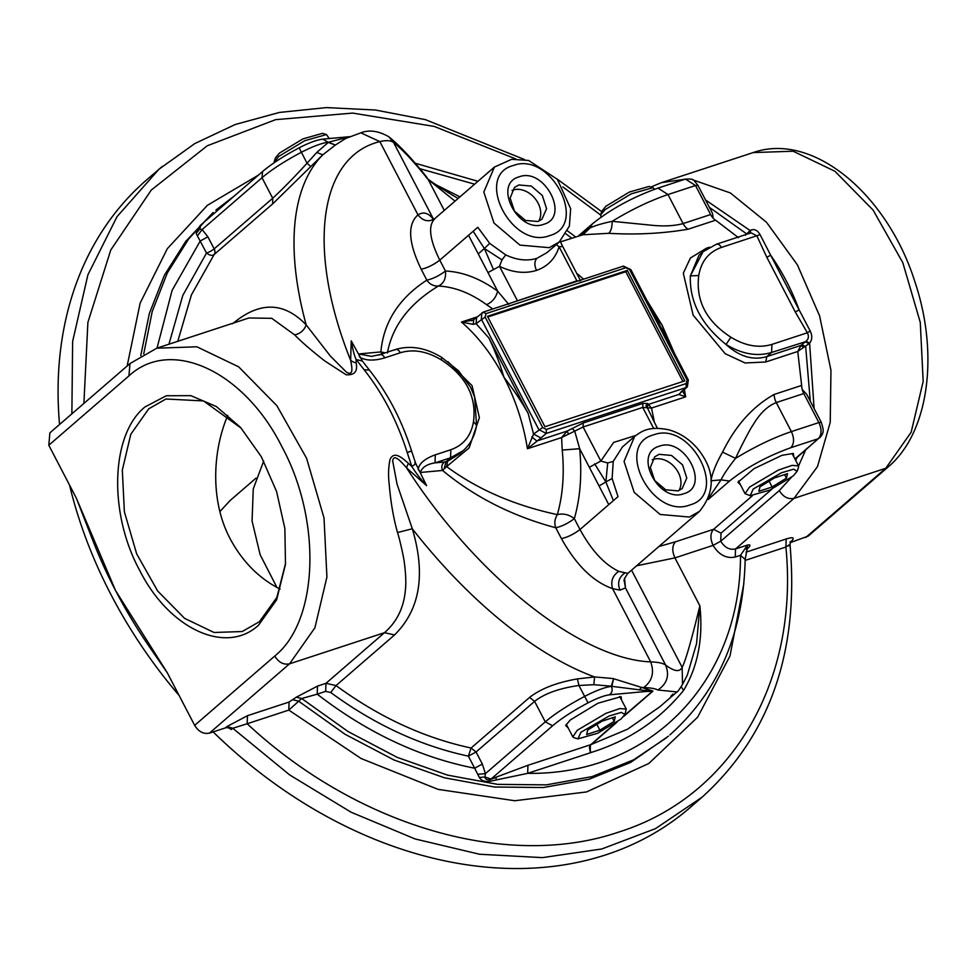 <?xml version="1.0" encoding="UTF-8"?>
<svg xmlns="http://www.w3.org/2000/svg" width="976" height="976" viewBox="0 0 976 976"><rect width="100%" height="100%" fill="white"/><g stroke="black" fill="none" stroke-linecap="round" stroke-linejoin="round"><path stroke-width="1.46" d="M274.134 161.796L275.476 157.807L279.441 153.11L302.902 138.909L322.446 133.358L326.496 134.542L304.683 140.739L278.563 156.55L274.036 162.821M329.278 138.543L326.484 134.542M600.63 214.915L601.985 210.926L605.95 206.217L629.41 192.028L648.955 186.477L652.993 187.648L631.191 193.846L605.059 209.657L600.655 214.903L601.082 217.111M654.542 189.283L652.993 187.66M599.862 730.17L614.185 721.337L615.27 716.848L602.021 721.191L587.711 730.024L586.625 734.513L599.862 730.17L596.848 724.375M614.185 721.337L612.342 717.799M620.956 719.117L624.933 714.408L621.309 712.407L609.134 715.994L580.927 732.244L577.963 738.856L597.507 733.305L620.956 719.117M573.925 737.673L572.814 736.904L577.231 730.304L606.035 713.297L619.821 708.576L626.275 709.064L624.933 714.408M626.275 709.064L619.662 696.474M566.3 724.241L572.814 736.904M772.126 486.975L786.436 478.142L787.522 473.653L774.285 477.996L759.962 486.829L758.877 491.318L772.126 486.975L769.112 481.192M786.436 478.142L784.606 474.617M793.22 475.922L797.185 471.213L793.573 469.212L781.386 472.799L753.191 489.049L750.215 495.662L769.759 490.111L793.22 475.922M750.215 495.674L745.078 493.71L749.495 487.109L778.299 470.103L792.073 465.381L798.527 465.881L798.514 467.236M738.551 481.058L745.066 493.71M588.064 702.842C573.144 710.748 561.346 718.385 552.66 725.754L545.267 721.862C554.88 713.688 567.995 705.209 584.6 696.413C596.043 690.532 604.974 687.189 611.391 686.372C612.806 689.825 612.172 692.643 609.488 694.814C604.351 695.461 597.214 698.133 588.064 702.842L578.914 685.481C559.346 688.263 544.571 693.546 534.592 701.354L545.267 721.862L485.389 773.663L484.95 776.981C485.377 779.324 487.048 780.202 489.976 779.604L496.186 777.36A6.198 1.415 -114.8 0 0 496.418 779.897L489.854 781.312C484.804 781.983 481.302 780.702 479.338 777.482L474.678 768.222L482.339 764.049L485.389 773.663L477.947 774.249M607.694 462.953L605.876 481.961L599.057 485.963L589.345 467.297L600.838 461.05L607.694 462.953L613.233 461.404L612.123 478.521L605.876 481.961L613.392 500.627L618.015 496.638L612.123 478.521M572.046 428.354L574.705 431.026L579.659 448.704L562.237 450.07L561.603 437.553L567.202 431.05L583.245 422.962L583.111 426.988L600.838 461.05L613.66 442.421L635.803 435.455M580.305 280.258L562.725 246.477L559.102 246.769C555.356 258.567 547.817 266.448 536.507 270.401C524.978 273.939 512.632 272.585 499.48 266.326L487.976 272.585L468.553 235.265L477.789 227.262L489.72 243.402L505.739 254.895L501.993 259.897L499.48 266.326L517.5 300.852M577.121 281.295L559.102 246.769L556.296 244.598M562.615 246.342L560.126 241.255L562.725 246.477M594.628 463.82L605.876 481.961M599.057 485.963L608.768 504.629L613.392 500.627M473.165 231.263L484.34 248.477L489.72 243.402M493.258 269.095L484.34 248.477L501.993 259.897M484.34 248.477L478.264 253.919M369.416 370.111L364.121 369.745L356.13 359.51L362.377 361.022L369.428 370.111C387.85 393.462 401.905 420.436 411.579 451.022L415.642 463.258L426.61 485.67L406.711 468.041C402.685 463.478 393.657 452.388 392.694 461.014L397.037 484.12L412.311 528.785C425.914 574.388 419.985 609.768 394.548 634.937L336.025 685.567C379.03 717.092 424.048 737.917 471.079 748.019L476.068 751.996L534.592 701.354L529.602 697.389C540.838 688.653 556.784 682.492 577.426 678.893L594.567 676.929C534.665 654.994 467.894 599.959 412.311 528.785L397.513 532.518C393.45 518.036 390.693 502.03 389.229 484.499C388.119 475.446 388.399 467.04 390.083 459.245C394.328 450.656 402.063 457.781 408.444 463.38A12.395 5.234 -45.6 0 0 406.711 468.041C476.349 576.438 580.391 659.093 650.687 661.887C654.53 672.598 652.188 681.15 643.66 687.555L641.635 687.446L652.871 691.008L652.285 691.459L611.793 686.335L613.611 678.71L641.635 687.458L639.134 689.959M676.941 691.935L657.885 690.008C655.323 688.605 650.589 687.787 643.66 687.555M608.768 504.629L580 529.517C573.681 534.275 567.483 537.312 561.42 538.618C576.255 565.153 593.298 581.83 612.562 588.638L650.687 661.887C657.983 662.118 662.96 663.168 665.608 665.046L625.457 587.918L620.028 590.138L612.562 588.638C610.549 581.232 612.635 575.462 618.796 571.363L627.519 573.315M682.529 684.408L682.139 667.34C685.457 661.191 691.374 640.683 699.877 605.815L696.583 643.526L687.238 675.294M345.833 138.421L360.864 132.834L379.859 141.618L417.984 214.866C423.401 211.402 428.647 212.988 433.734 219.624M433.551 219.271L393.584 142.496C390.815 140.385 386.24 140.093 379.859 141.618C318.701 156.392 306.244 249.673 350.652 360.364C351.531 365.207 354.398 376.968 346.431 372.149L330.4 356.118L306.196 324.935C304.048 330.437 300.193 333.743 294.618 334.866L271.779 318.322L248.904 317.981L156.929 348.151M455.036 201.117L428.257 179.645L426.097 176.4M179.12 695.498A415.117 312.82 -130.9 0 1 110.971 594.616A415.117 312.82 -130.9 0 1 69.564 485.133M59.548 424.487A415.117 312.82 -130.9 0 1 146.656 179.877L162.419 166.298M703.11 796.294L689.873 807.75A415.117 312.82 -130.9 0 1 213.134 731.915M394.548 634.937L384.483 632.692C396.915 621.871 403.881 607.621 405.394 589.919C406.187 583.111 405.833 574.034 404.345 562.676C404.052 558.54 399.538 538.325 397.513 532.518M351.226 340.868C352.787 349.701 354.434 355.923 356.13 359.51L356.13 362.877A12.395 8.955 -3.4 0 1 350.652 360.364L351.226 340.868L362.389 361.022M356.13 362.877C357.863 371.441 354.52 375.394 346.09 374.735L324.984 361.096C312.137 351.116 302.011 342.381 294.618 334.866M232.569 323.776C259.372 301.23 283.918 301.621 306.196 324.935C285.663 249.893 290.994 186.892 322.775 154.83L272.694 203.862L214.171 254.492L191.418 294.898L177.778 341.307M589.345 467.297L579.659 448.704C582.111 474.287 580.342 497.589 574.339 518.634L574.339 518.634C568.02 523.392 561.822 526.43 555.759 527.748C554.148 523.417 554.673 519.049 557.333 514.62C562.859 495.198 564.494 473.677 562.237 450.058M447.947 361.681L472.067 385.666L479.375 417.679L469.139 447.886L446.618 466.589C477.52 489.403 514.425 505.409 557.333 514.62C563.359 513.217 569.032 514.547 574.339 518.634L580 529.517C591.529 550.562 604.461 564.506 618.796 571.363M624.115 579.817L625.457 587.918L624.53 578.17M492.782 308.965L486.548 304.658C492.233 302.206 495.93 297.704 497.662 291.177L508.801 304.427M486.548 304.658C470.444 293.02 454.377 286.81 438.346 286.053C433.478 286.224 429.647 284.248 426.866 280.136C432.917 278.819 439.115 275.781 445.446 271.023L439.786 260.153C433.454 264.899 427.256 267.936 421.193 269.254C408.31 242.548 407.248 224.419 417.984 214.866C423.133 221.21 428.842 222.406 435.101 218.465C427.842 225.224 429.403 239.12 439.786 260.153L468.553 235.265M547.036 252.601L559.236 242.048L569.386 226.115L570.667 208.693L557.369 179.328L528.614 160.454L511.644 159.32L494.368 167.091L434.247 219.1M487.976 272.585L497.662 291.177C480.216 278.563 462.807 271.84 445.446 271.023C446.154 278.502 443.787 283.504 438.346 286.053C409.383 303.634 392.413 325.911 387.423 352.909M382.336 353.8L380.86 351.933L385.215 352.848M447.63 461.245L446.618 466.589L442.555 470.456C441.14 467.004 441.762 464.186 444.458 462.014L447.63 461.245L459.22 454.072M444.202 468.809L445.959 461.758L450.57 457.768L435.015 462.88C426.866 464.161 421.998 467.37 420.4 472.469L418.106 469.334C419.277 463.368 425.011 458.525 435.296 454.828L435.015 462.88L444.458 462.014M378.932 355.13C380.957 353.837 382.921 354.739 384.812 357.85L400.367 352.751C398.476 349.64 396.512 348.737 394.475 350.03M384.812 357.85C374.235 360.986 365.878 360.778 359.741 357.204L358.704 353.946L371.575 356.374M463.063 450.766C470.456 444.214 474.958 435.699 476.556 425.219L473.506 421.644C476.678 396.524 465.967 375.955 441.384 359.937L441.603 357.362C425.829 347.688 410.408 345.077 395.353 349.53L379.798 354.63L371.331 356.399M790.145 542.644L808.177 536.129L888.27 466.857L885.781 468.26L911.157 432.222L923.174 381.421L920.27 322.385L902.824 262.703L873.093 210.072L834.883 171.239L793.122 151.219L753.179 152.573C813.618 131.382 887.977 195.481 915.037 282.223C938.961 353.556 929.25 432.368 888.27 466.857M129.991 363.548L156.819 348.188L196.884 346.797L238.644 366.83L276.842 405.65L306.586 458.281L324.02 517.963L326.923 576.999L314.906 627.8L289.53 663.839C283.626 665.022 278.697 662.436 274.744 656.067C318.554 620.956 321.97 520.623 281.918 446.715C244.037 370.929 170.727 336.976 128.917 375.931L129.991 363.56L49.861 432.868M274.744 656.067L194.663 725.363C198.616 731.719 203.545 734.306 209.45 733.122L225.468 727.864A6.198 4.673 49.1 0 1 231.227 729.597L232.764 728.267L227.005 726.534L225.468 727.864M194.663 725.363L167.311 672.818L115.583 590.614L76.262 497.992L48.8 445.239L128.917 375.931M49.874 432.88L48.8 445.239M167.311 672.818L149.145 646.405A415.117 312.82 -130.9 0 1 115.583 590.614A415.117 312.82 -130.9 0 1 93.123 541.204L76.262 497.992M682.614 390.961L685.664 396.854L651.504 408.053L653.969 419.973L653.188 420.253M577.463 274.793L578.28 274.573L583.575 279.185M692.631 179.779L730.353 192.943L766.526 222.296L797.355 264.777L819.608 315.907L830.966 370.355L830.222 422.401L817.473 466.613L794.049 498.346C788.144 499.529 783.216 496.943 779.263 490.586L791.231 477.545M798.563 465.942L805.603 450.082M779.263 490.586L720.739 541.216C724.692 547.573 729.621 550.159 735.526 548.976L735.245 557.028C726.388 558.809 719.007 554.929 713.078 545.389C710.04 538.532 710.223 533.164 713.627 529.285L752.313 495.808M666.303 337.696L662.167 325.289L654.066 314.187M473.189 319.982L476.617 317.481L476.081 323.666L488.891 337.977L528.15 413.409L533.579 434.1L540.972 437.992L527.43 448.753L533.579 434.1L542.644 427.5L546.34 429.44L686.226 383.556L687.116 380.103L629.63 269.669L625.933 267.717L486.036 313.613L485.145 317.054L542.644 427.5M488.891 337.977C494.82 350.408 499.834 363.475 503.933 377.2C513.217 389.204 521.294 401.27 528.15 413.409M715.53 244.72C717.567 243.414 719.532 244.329 721.423 247.44C708.735 251.954 701.171 261.324 698.755 275.525L690.349 275.915L703.037 251.735L699.011 255.212L690.349 275.915C689.483 301.852 701.39 324.703 726.046 344.479C741.98 354.142 757.169 356.801 771.626 352.458L771.906 344.406C758.889 348.322 745.213 345.919 730.878 337.22L726.046 344.479C739.344 356.618 752.947 360.656 766.855 356.594L765.66 361.998L745.091 362.974L725.205 353.702L693.131 315.138L683.298 273.219L690.435 257.981L706.429 248.221L707.027 248.721M795.062 459.208L818.352 438.675C821.755 434.796 821.938 429.428 818.901 422.571L821.316 422.376L806.737 394.365L802.235 389.497M722.557 452.12L735.587 458.366C754.802 446.642 773.395 437.712 791.39 431.599C794.415 438.456 794.232 443.824 790.828 447.703C767.087 456.28 746.652 467.394 729.499 481.058L721.044 479.85L710.967 480.802C712.248 473.067 716.103 463.515 722.557 452.12C735.55 425.682 752.728 406.467 774.114 394.463A12.395 7.771 -108.2 0 0 776.274 402.576C767.624 405.918 759.865 413.385 753.021 424.963C749.312 430.123 737.783 453.084 735.587 458.366C728.584 467.15 723.728 474.312 721.044 479.85L708.844 497.76M803.797 393.548L818.901 422.571L791.39 431.599L776.274 402.576L803.797 393.548A12.395 7.771 71.8 0 1 801.638 385.435L797.758 351.47L801.028 345.382L803.638 347.432L797.758 351.47L765.66 361.998M713.2 218.234L712.492 213.329L697.925 185.33L695.51 185.525L685.481 179.084L657.97 188.112L667.987 194.553L695.51 185.525L710.613 214.549A12.395 7.771 71.8 0 0 715.615 220.198L738.527 237.693M578.402 235.985L589.968 228.055C594.36 225.798 601.765 223.553 612.184 221.32L648.918 224.968C662.619 226.566 674.013 226.09 683.09 223.577A12.395 7.771 -108.2 0 0 688.104 229.226C662.716 233.545 636.23 234.911 608.646 233.313L582.879 234.765L560.431 241.877M710.613 214.549L683.09 223.577L667.987 194.553C650.004 200.666 631.399 209.596 612.184 221.32C612.123 227.371 610.939 231.361 608.646 233.313M578.365 235.997L592.383 223.87L589.968 228.055L582.879 234.765M408.444 463.38L411.762 466.369L407.224 452.571C412.336 450.863 412.909 450.583 408.932 451.717M426.61 485.67C420.51 478.96 415.556 472.518 411.762 466.369C415.569 464.32 416.569 463.149 414.739 462.88M749.971 233.423L750.788 230.153L750.166 230.556L705.55 199.982M750.8 230.153C754.46 228.762 757.559 230.275 760.084 234.691L770.662 255.212L766.831 257.298L756.864 235.814L751.069 232.849L716.408 244.22L703.037 251.735M771.906 344.406L807.347 332.779L795.294 311.978L799.124 309.892L810.165 330.913C812.459 335.744 812.264 339.807 809.604 343.113L806.054 341.161C808.64 339.001 809.067 336.208 807.347 332.779L810.165 330.913M814.106 408.505L809.592 343.113M805.359 341.746L771.626 352.458L766.855 356.594L801.028 345.382L805.359 341.746L809.055 343.686L803.638 347.432M745.249 235.277L750.166 230.556L750.276 233.105M721.423 247.44L760.072 234.691M627.336 270.413L487.439 316.297L544.937 426.744L684.823 380.86L627.336 270.413L625.787 271.743L487.805 317.005M682.919 381.482L625.787 271.743M646.942 407.809L648.406 404.418L651.504 408.066L642.733 407.431L583.111 426.988L561.603 437.553L527.43 448.753C523.429 423.645 515.596 399.794 503.933 377.2C492.136 354.727 477.984 336.342 461.477 322.043L472.945 320.189M583.245 422.962L642.879 403.405L647.722 403.527L648.406 404.418L678.771 394.45L687.336 386.874L686.091 387.582L686.226 383.556M646.075 406.077L647.722 403.527M531.786 436.906L536.837 441.006L567.202 431.05L568.252 433.625M684.383 389.436L685.664 396.854L678.771 394.45L681.358 392.108M485.145 317.054L476.081 323.666L473.201 324.361L461.477 322.043L477.362 316.834M473.201 324.361L473.738 319.799M746.323 549.293L747.274 548.366L745.164 559.419L740.491 555.307L747.555 545.035C750.739 544.449 750.739 545.633 747.567 548.585L747.018 548.829M458.147 198.433L452.815 195.395C433.002 183.195 424.231 177.01 426.488 176.851M296.362 697.169L317.493 686.104L317.212 694.156L301.694 698.523L296.362 697.169L289.079 702.037L247.44 715.701L247.172 723.753L232.764 728.267L289.665 774.92L351.092 812.215L415.068 838.945L479.545 854.244L542.449 857.623L601.753 848.986L655.567 828.6L702.159 797.124C770.088 735.453 799.368 651.26 789.999 544.559L790.682 541.473L789.95 542.168M666.84 737.551L633.68 759.792L592.103 776.603L546.34 784.863L497.675 784.362L447.459 775.103L397.122 757.327L348.078 731.561L301.694 698.523L288.811 710.089L289.079 702.037M614.77 723.741L590.809 744.651C589.089 746.347 589.114 748.982 590.895 752.557C628.52 740.845 659.398 720.154 683.529 690.471L681.26 686.714M788.669 545.926C790.987 543.778 790.06 544.157 785.9 547.036L786.18 538.984C793.293 536.763 794.976 537.593 791.207 541.473L790.267 542.278M743.858 583.636L729.999 655.957L697.633 717.201L648.784 763.5L586.527 791.939L514.767 800.747L438.017 789.352L361.083 758.498L288.811 710.089L247.172 723.753C357.399 826.404 507.642 870.153 618.894 832.028C731.597 796.684 799.112 681.516 785.9 547.036L745.152 560.407M746.823 549.305L747.555 545.035L735.526 548.976L794.049 498.346L885.781 468.26L805.688 537.544M571.729 238.168L565.995 233.923M474.604 184.183L419.79 168.677M349.652 136.689L322.873 139.129L328.143 142.252C321.714 143.069 312.784 146.412 301.352 152.293C284.736 161.089 271.633 169.568 262.007 177.742L262.544 171.556L200.946 224.846A6.198 6.198 0 0 0 199.092 227.652L199.714 229.031L202.142 229.543L207.888 236.826L200.226 240.999L172.105 290.372L157.014 348.127M168.933 344.211L182.793 295.435L206.497 253.052L196.164 233.52L199.238 227.262M206.497 253.052C209.694 255.48 212.256 255.956 214.171 254.492A6.198 4.673 -130.9 0 0 214.159 248.88L214.159 248.88A6.198 1.22 -27.5 0 1 206.497 253.052M197.555 235.631L202.142 229.543L262.007 177.742L272.694 198.25C282.198 189.527 293.642 177.852 307.037 163.224L316.773 152.463L328.241 142.447L335.378 145.046L322.788 154.83M335.378 145.046L328.546 142.215L349.384 136.811M345.663 138.494L335.683 144.826M316.773 152.463L322.775 154.83M299.193 147.949L307.037 163.224L310.734 166.579M196.164 233.52L199.714 229.031L200.958 224.858M617.027 722.179L591.249 744.481C589.602 745.664 589.492 748.36 590.907 752.557L590.175 752.838L590.443 744.786L527.943 765.294L527.662 773.346C649.735 775.286 740.882 681.919 740.491 555.307L735.245 557.028M590.175 752.838L527.662 773.346L496.418 779.897M330.718 692.496L325.679 691.374L317.212 694.156C366.988 732.634 419.473 757.327 474.678 768.222L468.395 756.156C420.461 745.871 374.564 724.656 330.718 692.496L336.025 685.567M490.306 779.507L490.184 779.543A6.198 6.198 0 0 1 488.817 779.824L488.854 779.824M613.611 678.71L611.293 686.177L593.835 684.701L578.914 685.481L577.426 678.893M593.835 684.701L594.567 676.929L613.111 678.552M529.602 697.389L471.079 748.019L468.395 756.156L476.068 751.996L482.339 764.049M645.587 690.374L647.271 688.971M652.871 691.008L624.457 715.359M489.903 779.629A6.198 0.842 -106.6 0 0 489.854 781.312M527.943 765.294L491.05 779.043L484.95 776.981L479.338 777.482M256.017 478.118L230.141 500.505L219.917 511.57M145.046 406.907L166.323 395.756L190.845 395.646L216.391 406.553L240.596 427.5L261.348 456.744L276.574 491.489L284.87 528.492L285.48 564.348L276.623 599.837L258.628 625.091C226.066 655.433 168.958 628.995 139.458 569.972C108.263 512.412 110.922 434.259 145.034 406.907M241.218 428.196L203.52 400.929L165.944 399.001L148.694 408.859L130.796 434.283L122.317 470.115L124.367 511.753L136.664 553.856L157.648 590.98L184.598 618.369L214.049 632.485L242.219 631.533L259.47 621.663L276.855 597.422L285.565 563.396M600.618 215.001L562.835 186.916M515.779 158.942L434.186 126.416L352.653 113.082L275.622 119.658L207.254 145.778L151.292 190.039L110.764 250.027L87.889 322.458L83.899 403.417M659.056 454.328L654.713 456.829L650.345 467.419L654.701 480.509L665.693 489.806L678.076 490.879L682.187 488.586L686.775 478.057L682.553 464.881L671.525 455.438L659.056 454.328M683.981 493.649C658.715 503.616 632.533 453.328 659.3 446.239C684.579 436.26 710.76 486.548 683.993 493.636M518.829 184.964L514.486 187.465L510.131 198.055L514.474 211.133L525.478 220.442L537.849 221.503L541.961 219.21L546.56 208.693L542.327 195.505L531.298 186.074L518.829 184.964M519.086 176.863C544.352 166.884 570.533 217.172 543.766 224.273C518.488 234.252 492.307 183.964 519.073 176.863M227.75 415.386C212.365 451.546 210.133 501.579 230.434 539.301C242.695 561.92 259.25 578.524 280.112 589.089M263.679 461.038L253.272 488.866L252.064 521.001L260.165 554.771L276.903 587.381M782.057 455.292L793.329 453.462L793.866 456.914M740.418 484.767L737.917 482.303L754.094 468.614L782.044 455.292M568.154 727.95L565.641 725.51L570.313 719.959L597.983 703.208L621.065 696.657L621.614 700.121M622.31 447.142L613.233 461.404M505.739 254.895C516.816 260.153 527.199 261.3 536.922 258.323L546.877 252.686M536.507 270.401C534.226 265.265 534.36 261.239 536.922 258.323M549.647 235.594C589.04 225.212 550.891 151.182 513.498 165.456C473.494 175.497 512.107 250.429 549.647 235.594M559.199 242.024L549.232 247.672L519.927 245.11L493.954 223.004L483.828 192.028L494.393 167.128M689.873 504.958C729.267 494.588 691.118 420.558 653.725 434.82C613.721 444.873 652.334 519.793 689.873 504.958M699.426 511.387L689.459 517.036L660.154 514.474L634.18 492.368L624.054 461.404L634.62 436.492M657.885 690.008C667.157 683.651 669.731 675.331 665.608 665.046C674.27 671.525 679.772 672.281 682.139 667.34L631.557 570.167M444.275 210.426L428.257 179.645C414.141 162.004 402.576 149.621 393.584 142.496L388.851 136.786C378.578 130.906 369.257 129.588 360.9 132.821M561.42 538.618L555.759 527.748C512.4 516.145 474.665 497.052 442.555 470.456L420.4 472.469M620.028 590.138C617.235 583.233 618.723 577.609 624.494 573.241M358.704 353.946L380.86 351.933C383.617 322.153 398.952 298.217 426.854 280.136L421.193 269.254M459.037 454.243L463.063 450.753L450.57 457.768L450.851 449.716C463.539 445.202 471.091 435.845 473.506 421.644M441.384 359.937C427.049 351.238 413.373 348.847 400.367 352.751M450.851 449.716L435.296 454.828M317.493 686.104L325.96 683.322L384.483 632.692L289.53 663.839L209.45 733.122M650.882 187.026L661.338 182.695L685.018 179.23M658.885 546.523L675.49 541.79C672.086 545.669 671.903 551.037 674.928 557.894L636.62 565.775M675.49 541.79L713.627 529.285L721.02 533.164L720.739 541.216L713.078 545.389L674.928 557.894L699.877 605.815C703.306 638.463 697.852 666.681 683.529 690.471M653.969 419.973L654.176 422.144M576.792 273.5L578.28 274.561M797.111 457.427L795.647 460.343M721.02 533.164L771.967 489.074M790.828 447.703L818.352 438.675L794.928 458.94M698.755 275.525C695.62 300.937 706.539 321.641 731.524 337.623M708.125 499.541L729.499 481.058M774.114 394.463L801.638 385.435M706.429 248.221L709.552 247.196M688.104 229.226L715.615 220.198M646.673 299.986L662.167 325.289L674.465 353.373M407.224 452.559C397.244 421.156 382.873 393.548 364.109 369.745M799.124 309.892C791.695 289.896 782.203 271.67 770.662 255.212L799.124 309.892M801.979 344.674L805.676 346.614L810.275 401.148M795.294 311.978L766.831 257.298M709.381 207.339L747.043 234.167M642.879 403.405L642.733 407.431L653.688 428.464M511.814 302.719L576.828 280.832L580.464 280.917M540.972 437.992L546.194 433.466L538.813 429.574L481.314 319.14L481.851 312.954L483.535 312.015L476.617 317.468M680.858 392.096L686.091 387.582L546.194 433.466L546.34 429.44M630.374 270.242L629.63 269.669M687.116 380.103L687.873 380.689M483.096 312.247L486.036 313.613M625.933 267.717L622.981 266.363M459.964 196.847L434.344 183.939M247.44 715.701L227.005 726.534M325.679 691.374L325.96 683.322L336.012 685.567M293.288 699.841L298.607 701.183L344.992 734.233L394.048 759.999L444.385 777.762L494.588 787.022L543.266 787.534L589.028 779.263L630.594 762.451L668.45 736.148M746.86 549.195L747.567 548.585M746.054 552.148L786.18 538.984M791.207 541.473L790.475 541.802M207.888 236.826L214.159 248.88L272.694 198.25L272.694 203.862M143.728 353.922L152.195 311.612L167.299 272.975L188.685 238.888L212.805 212.768M609.488 694.814L644.16 691.655A117.718 23.265 -27.5 0 1 651.919 691.606A6.198 4.673 49.1 0 0 652.285 691.459L624.176 715.786M615.71 723.106L590.809 744.651L627.568 729.182L659.349 707.136M491.05 779.043L552.66 725.754M652.724 691.301L623.664 716.445M644.16 691.655L645.563 690.337M71.87 413.836L72.627 341.454L87.901 274.817L117.059 216.623L158.978 169.226M213.134 212.487L185.733 241.377L164.407 275.244L149.304 313.625L140.764 355.642M127.148 366L140.141 303.121L167.323 248.685L207.376 205.326L258.396 175.143M678.893 490.574A20.911 15.762 49.1 0 0 674.745 467.272A20.911 15.762 49.1 0 0 652.285 459.794M538.667 221.21A20.911 15.762 49.1 0 0 534.519 197.908A20.911 15.762 49.1 0 0 512.058 190.43M577.951 738.856L573.912 737.673M797.197 471.213L798.539 467.223M792.122 453.559L798.527 465.881M322.873 139.129C316.566 139.958 308.648 142.862 299.12 147.84C283.845 155.916 271.657 163.822 262.544 171.556M624.03 581.159L624.298 578.951L627.58 573.607L699.45 511.424C715.737 491.233 715.115 470.322 697.596 448.692C689.544 439.237 679.955 432.941 668.828 429.818C649.601 425.951 642.318 430.648 634.595 436.455L622.273 447.106M659.532 707.014L676.551 692.289C677.576 691.923 679.613 689.215 682.663 684.139M388.741 136.713C399.367 145.217 411.957 158.612 426.524 176.924M434.332 219.039L432.563 219.173M476.556 425.219L474.641 397.122L470.737 387.509L458.464 370.758L441.603 357.362M661.447 182.658L753.179 152.573M697.925 185.33C692.521 178.815 694.29 178.925 685.481 179.084M819.596 437.968C824.183 432.575 823.89 430.782 821.316 422.376M592.395 223.858C610.927 209.023 632.777 197.115 657.958 188.112M657.373 428.281L646.149 405.345M473.189 319.969L471.493 320.75M483.535 312.003L623.42 266.106L630.838 269.571L688.324 380.006L687.336 386.874M682.651 684.176L687.372 675.014M575.559 236.912L567.568 230.934M477.959 181.292L415.166 163.224M234.545 195.786L215.867 210.121M669.89 734.916C718.446 691.545 743.529 633.046 745.164 559.419M672.94 694.107L670.768 696.388M601.728 211.67L557.15 179.059M524.576 159.564L425.414 119.658L375.443 110.02L326.484 107.592L279.453 112.435L235.265 124.489L194.822 143.545L158.942 169.251"/></g></svg>
